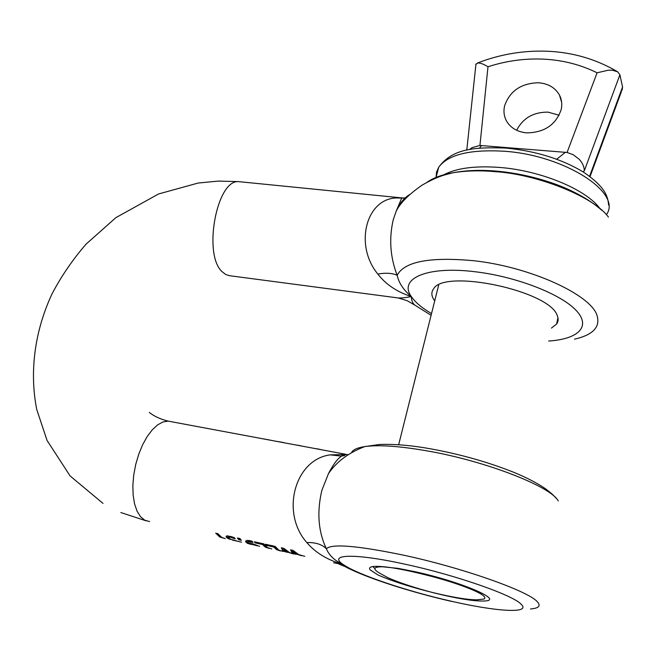 <?xml version="1.0" encoding="UTF-8"?>
<svg xmlns="http://www.w3.org/2000/svg" width="662" height="662" viewBox="0 0 662 662"><rect width="100%" height="100%" fill="white"/><g stroke="black" fill="none" stroke-linecap="round" stroke-linejoin="round"><path stroke-width="0.99" d="M234.199 537.618L230.566 536.427L228.597 536.783M228.771 538.098L226.288 536.146L227.455 535.831L234.166 537.569L235.217 538.843L230.351 537.18L228.473 537.188L229.88 538.868L232.544 539.803M238.527 541.524L230.517 539.149M230.417 539.505L226.743 537.759L226.288 536.137M237.335 537.983L238.742 539.712L241.332 540.291L239.934 538.562L237.335 537.983M263.989 439.014L268.143 439.709M264.014 438.947L266.943 439.568M268.027 439.767L270.386 440.131M268.044 439.7L270.957 440.313M232.478 540.084L241.531 542.17M251.312 544.487L247.29 543.279L245.594 541.442L246.843 540.391L250.128 540.664L252.081 541.218L252.992 542.435L247.902 541.706L248.44 543.113L253.016 543.891L259.603 546.365M269.136 548.417L265.379 547.151L262.475 544.512L262.69 543.759L255.234 541.971M271.743 548.93L267.556 547.631L263.84 543.883L254.307 541.764L255.143 542.881L262.475 544.512M280.34 550.925L276.617 549.659L273.77 547.027L273.985 546.266L266.472 544.47M282.939 551.429L278.81 550.155L275.169 546.407L265.561 544.263L266.381 545.38L273.77 547.027M285.074 551.678L282.856 551.057L281.333 547.78L283.841 548.335L289.468 552.538L293.398 553.928M293.68 553.3L293.506 553.953L292.132 553.134L290.577 549.832L293.034 550.387L298.711 554.599L304.785 556.32M306.812 542.559C315.6 552.836 327.773 560.176 343.321 564.578C334.881 560.863 329.229 555.583 326.358 548.748C321.972 544.371 315.46 542.31 306.812 542.559C280.142 512.355 295.053 459.205 330.313 454.86L346.59 454.488M348.171 454.695L347.476 454.595M320.077 449.349L316.477 448.819M317.777 448.944L316.502 448.704M300.896 445.766L297.304 445.236M298.645 445.369L297.337 445.129M290.105 443.888L288.26 443.548M283.642 442.555L274.755 441.024M223.185 538.09L219.676 536.932L215.68 533.158L217.798 533.638L221.787 537.403L225.254 538.653M344.844 455.473L341.327 456.126L330.313 454.86M555.857 497.965C553.597 495.466 552.886 494.473 545.844 489.011C537.519 483.235 526.654 477.592 513.24 472.097C487.977 462.068 460.529 454.322 430.871 448.869C411.416 445.361 394.254 443.904 379.376 444.492L364.812 446.585C357.538 447.678 353.144 449.614 351.646 452.411L351.985 452.378M370.215 569.866L378.11 575.03L370.323 569.999C368.428 567.789 370.099 566.573 375.354 566.349C385.913 566.233 402.926 569.138 426.386 575.063C452.924 581.633 478.626 591.092 483.599 595.949C485.122 597.347 485.246 598.374 483.98 599.036L476.83 599.822C472.618 599.855 466.801 599.267 459.37 598.076C443.06 595.345 425.443 591.083 406.509 585.307C395.206 581.807 385.739 578.381 378.11 575.03M321.831 490.443L328.46 473.653C336.561 461.712 348.675 452.692 364.812 446.585C378.921 444.649 399.914 446.122 427.784 451.004C485.883 461.108 551.09 486.57 558.215 500.911M451.567 601.41C411.259 592.2 368.254 578.563 345.845 567.044L343.321 564.578L333.623 562.774M321.84 490.443C316.75 512.115 318.257 531.553 326.358 548.748C331.712 543.56 357.116 545.629 402.579 554.963C461.786 567.491 529.352 591.373 537.486 601.965C541.003 605.97 538.686 608.304 530.527 608.957M301.458 555.691L296.535 554.119L292.778 551.62L292.985 550.858L296.071 553.01M292.778 551.62L293.87 553.523L295.964 554.342M293.547 553.813L294.358 553.962M292.372 553.672L287.606 552.116L283.741 549.551L283.948 548.79L286.141 550.42M283.741 549.551L284.908 551.512L287.093 552.365M258.304 545.893L257.402 545.654M220.587 536.576L216.656 533.382M232.916 537.966L233.132 537.213M248.126 542.84L245.825 540.854M252.148 541.309L248.391 540.821L247.927 541.45M266.587 546.944L262.69 543.759M255.143 542.881L255.358 542.12M277.899 549.493L273.985 546.266M266.381 545.38L266.596 544.627M284.594 551.14L283.063 550.304L281.797 547.879M293.58 553.167L292.339 552.381L291.048 549.94M238.742 539.712L238.957 538.967L238.279 538.189M240.488 539.315L238.957 538.967M249.342 543.254L248.871 543.113M404.962 198.112L398.201 197.988C366.632 196.813 353.525 244.568 377.803 274.027C385.797 284.403 396.968 291.917 411.325 296.568C404.077 298.024 398.781 298.363 395.446 297.586M406.021 198.219L405.061 198.12M257.435 545.521L249.235 543.626L257.121 545.786M249.235 543.626L249.375 543.138M277.072 441.455L281.135 442.084M409.786 194.504C404.308 197.657 399.798 203.16 396.257 211.004L393.269 219.652C388.884 238.477 390.175 257.03 397.15 275.309C398.805 282.931 403.53 290.022 411.325 296.568C411.516 300.647 412.716 303.519 414.933 305.174L407.072 300.656L398.35 298.008M574.517 339.176C592.755 334.997 600.302 327.243 597.157 315.906C591.762 295.029 530.171 266.745 473.595 260.712C429.861 256.69 404.383 261.556 397.15 275.309C392.583 273.108 386.136 272.686 377.803 274.027M406.278 197.946L398.201 197.988M434.711 300.887L433.767 299.522C431.334 295.583 431.235 292.091 433.486 289.021C443.846 268.367 550.304 290.866 557.313 315.766C558.604 318.894 558.356 321.666 556.577 324.082L551.438 328.087M559.142 115.238L547.987 112.118C533.415 112.077 522.963 118.126 516.633 130.265M622.131 90.181L622.553 86.979L619.905 74.789L617.654 71.81L612.416 70.238L608.304 70.205L597.083 72.795L567.077 152.467L479.942 145.45L487.993 66.754C483.947 64.272 480.645 62.998 478.088 62.948L475.771 64.388M526.704 132.863C517.568 131.953 510.907 128.138 506.736 121.411C504.014 116.595 503.31 111.373 504.626 105.738C509.922 90.876 521.226 83.222 538.529 82.767C548.302 83.578 555.294 87.715 559.506 95.163C561.757 99.606 562.319 104.406 561.194 109.553C555.906 124.828 544.404 132.599 526.704 132.863M583.065 171.847L584.331 170.755C584.223 166.741 582.519 162.918 579.209 159.285L573.267 154.734L567.077 152.467M469.457 149.587L472.089 147.618L479.942 145.45M378.374 566.97L379.914 566.432M398.011 568.36L382.619 566.796C378.209 566.738 375.677 567.226 375.04 568.277C374.46 569.436 376.008 571.074 379.682 573.184L387.949 577.711C399.492 582.808 414.95 587.906 434.322 592.986L443.879 595.262C463.251 599.59 477.012 601.485 485.163 600.947C504.105 600.136 460.082 581.385 414.429 571.587L398.003 568.36M228.39 538.76L228.605 538.032M171.557 421.752L168.082 421.098L162.926 421.975L157.573 424.913L152.252 429.837L147.179 436.564L142.587 444.839L138.706 454.314L135.693 464.558L133.716 475.126L132.855 485.519L133.145 495.275L134.576 503.956L137.059 511.18L140.485 516.65L144.672 520.158L149.595 521.598M451.285 601.22C406.865 591.199 357.563 574.641 343.321 564.578C327.251 554.16 354.137 552.944 405.318 564.264C455.895 575.129 513.588 595.328 521.284 604.373C531.222 613.955 495.954 611.547 451.285 601.22M226.743 537.759L226.958 537.023M226.065 536.841L226.255 536.17M231.592 537.511L231.808 536.766M230.351 537.18L230.566 536.427M229.184 537.031L229.4 536.278M228.473 537.188L228.688 536.443M245.817 542.054L246.032 541.317M247.29 543.279L247.497 542.542M251.891 542.054L252.106 541.301M250.65 541.715L250.857 540.962M247.902 541.706L248.118 540.962M241.291 181.893L238.593 181.628C216.681 179.518 202.771 254.514 222.118 271.693L225.593 274.44L229.358 275.682L395.437 297.586M250.302 543.734L250.426 543.279M251.668 543.99L251.792 543.568M431.525 313.581C421.926 307.946 415.19 302.277 411.325 296.568C398.267 278.752 426.626 265.611 475.531 271.801C515.864 276.567 560.333 293.762 575.882 310.139C591.704 326.556 578.265 339.201 548.633 341.021M608.428 217.086C593.483 196.192 535.757 174.04 495.184 171.673C480.173 170.291 466.065 170.655 452.874 172.774C441.819 174.71 433.229 177.871 427.089 182.249M589.602 176.291L622.553 86.979M487.993 66.754C506.413 60.788 525.115 58.264 544.106 59.166C563.097 60.176 580.756 64.719 597.083 72.795M584.331 170.755L619.905 74.789M606.334 214.703C622.942 193.205 564.885 155.173 504.146 151.234C469.863 149.264 448.05 154.602 438.716 167.229L436.523 172.137L436.076 177.391L438.716 167.229C452.717 148.056 475.523 147.096 505.818 148.065C535.757 150.961 561.699 159.004 583.627 172.194C604.629 186.601 607.981 195.935 608.593 205.096M556.717 159.211L565.472 152.243M479.503 148.139L481.506 145.483M600.103 208.811C586.855 189.804 541.384 170.697 500.224 167.486C475.432 165.608 456.672 168.032 443.945 174.735M346.656 454.455L168.082 421.098C160.502 419.22 154.238 416.34 149.298 412.467M341.327 456.126C341.857 455.133 343.57 454.612 346.458 454.562M328.36 473.827C335.841 459.502 339.532 457.847 341.393 456.143M344.877 566.531L338.779 564.016M228.448 537.213L228.663 536.468M247.836 541.773L248.051 541.019M402.198 197.938L238.593 181.628L218.394 181.09L198.211 183.026L158.532 193.974L115.825 217.682L86.06 244.154C72.845 259.372 61.533 275.872 52.133 293.663C35.136 330.024 29.103 370.646 36.724 409.43L47.06 440.453L70.106 475.945L102.999 503.385M120.832 512.545L146.112 520.828M396.207 211.128L401.619 198.286M401.495 198.277L402.182 197.938M601.775 210.284C588.51 198.418 568.832 188.711 552.596 183.167C534.333 176.862 515.599 172.84 496.384 171.11C480.595 169.745 466.098 170.3 452.874 172.774C444.483 175.107 439.833 175.289 422.555 184.855C409.174 194.032 400.411 202.754 396.265 211.013M431.094 315.302L414.933 305.174M557.942 317.735L556.577 324.082M561.641 102.279L559.506 95.163M621.469 91.439L590.049 176.63M617.389 71.653C596.338 59.257 573.234 52.463 548.086 51.264C523.849 50.262 500.331 54.168 477.517 62.998M470.748 149.339L472.089 147.618M475.97 63.916L466.776 150.15M398.665 444.756L438.674 285.057M372.797 566.564L374.915 568.633M383.066 566.672L382.619 566.796"/></g></svg>
